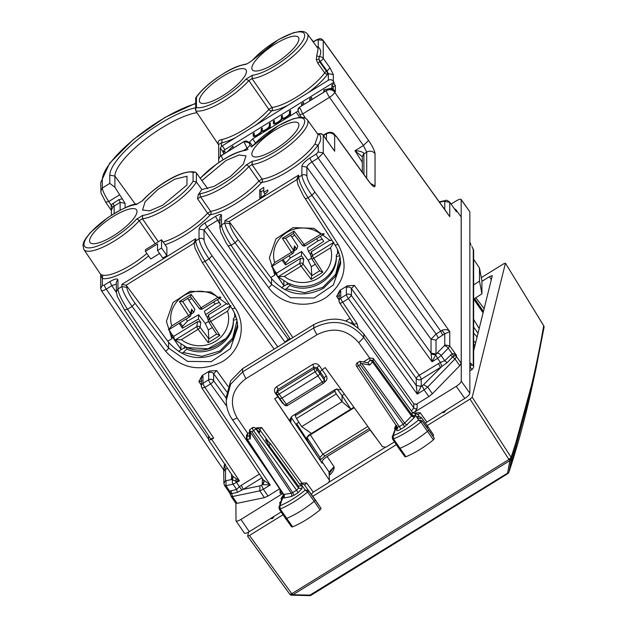 <?xml version="1.0" encoding="UTF-8"?>
<svg xmlns="http://www.w3.org/2000/svg" width="627" height="627" viewBox="0 0 627 627"><rect width="100%" height="100%" fill="white"/><g stroke="black" fill="none" stroke-linecap="round" stroke-linejoin="round"><path stroke-width="0.94" d="M263.771 192.379L263.771 187.418L259.735 189.91L259.735 198.179L263.771 195.679A15.706 4.491 -35 0 1 267.807 191.533L267.807 189.879L263.771 192.379L265.049 194.198M259.735 189.91L261.059 191.807L263.771 190.138M261.059 197.356L261.059 191.807M145.409 251.38L157.518 243.895L157.518 250.502L161.554 248.01L161.554 239.741L145.409 249.726L145.409 251.38L150.715 258.967L159.603 253.48M157.518 250.502L162.832 258.097L166.868 255.597L166.868 247.328L161.554 239.741M166.868 255.597L161.554 248.01M272.142 266.24L274.838 270.927L274.838 275.073L270.786 277.581L271.554 278.615C286.249 295.003 303.578 298.209 323.516 288.24L335.359 276.523L340.539 261.028M331.699 239.914L330.358 240.744L313.962 228.33L293.068 227.617L275.943 238.895L269.375 257.689L274.838 275.073M169.047 329.575L171.884 334.575L171.884 338.729L167.824 341.237L168.592 342.271C183.296 358.66 200.616 361.873 220.563 351.904L232.398 340.187L237.578 324.692M228.745 303.578L227.397 304.408L211.009 291.994L190.114 291.273L172.989 302.551L166.414 321.353L171.884 338.729M220.359 155.629L220.328 148.066L221.402 146.467A2.414 0.69 145 0 1 222.256 145.864L235.266 137.815A40.551 11.584 145 0 1 221.402 142.925L218.682 144.422L218.682 160.3A6.043 5.674 -0 0 1 221.402 155.551L243.848 141.671L247.124 148.27L250.149 145.158L248.801 142.548L243.848 141.6A3.629 3.409 -0 0 1 248.801 142.478L249.577 143.497L249.577 142.023L252.603 138.912L298.068 111.089M305.474 118.221L302.716 113.902L299.73 114.71L297.943 110.062L299.581 107.217L302.716 113.902L329.536 97.318A6.043 1.52 -35.1 0 0 334.669 92.255L334.669 90.735L335.374 91.722L335.374 85.523L333.235 86.847L333.235 90.327M297.943 110.046A3.629 3.409 -0 0 1 299.581 107.146L326.33 90.601A6.043 5.674 -0 0 1 333.932 91.338L333.932 89.896A6.043 5.674 -0 0 1 334.669 90.735M346.417 287.605L347.256 285.818L339.905 290.364L340.751 291.108L340.751 298.154L346.417 294.651L346.417 287.605A3.629 3.409 -0 0 1 351.402 288.522L416.242 378.387L416.242 385.433L421.226 386.357L417.237 394.117L416.242 385.433L421.226 386.404L423.57 384.712L427.669 387.055L424.095 389.876L428.844 396.577L416.226 404.376L413.93 403.96M252.313 75.248A35.081 10.024 145 0 0 295.254 50.113A35.081 10.024 145 0 0 295.254 32.479A35.081 10.024 145 0 0 252.313 60.443A2.414 1.505 -138.8 0 0 251.819 60.748L278.443 39.626L293.256 32.8L300.333 31.35L303.609 31.577L305.913 32.518L307.363 33.889A37.502 10.714 145 0 1 289.846 58.946A37.502 10.714 145 0 1 252.03 78.602L248.848 80.569L245.956 79.174L252.313 75.248L252.03 78.602L271.977 107.476A2.414 2.046 -96.7 0 1 271.718 110.822A40.551 11.584 145 0 1 255.675 125.196L328.336 80.272A3.629 3.409 -0 0 1 333.337 81.22L334.026 82.192L224.913 149.657A2.414 0.69 145 0 0 222.891 151.734L223.972 153.897M247.062 63.86L251.819 60.748A2.414 1.505 -138.8 0 0 251.811 60.764M333.337 81.22L333.337 74.597L328.336 73.649L326.988 70.984L326.448 71.313A2.414 0.455 -121.7 0 1 327.756 74.01A2.414 1.779 36 0 1 324.676 72.85A38.129 10.894 145 0 1 271.977 107.476L268.842 109.404L248.848 80.569A37.502 10.714 145 0 1 195.726 110.854L195.679 97.898C200.24 91.33 207.412 84.59 217.185 77.67C226.958 71.353 234.02 66.329 247.054 63.86L252.313 60.443M195.358 109.607L196.439 107.554L196.439 97.216A35.081 10.024 145 0 1 245.956 64.369M195.679 97.898L196.439 97.216M142.219 200.875L136.357 204.504L142.219 200.875C154.438 187.355 180.905 168.702 195.522 172.221L193.069 172.464A35.081 10.024 -35 0 0 170.035 179.212A35.081 10.024 -35 0 0 142.713 200.577M158.325 241.74L142.431 218.737L139.249 220.696A2.414 1.505 -138.8 0 0 136.357 219.309A35.081 10.024 -35 0 1 93.415 247.273A35.081 10.024 -35 0 1 93.415 229.639A35.081 10.024 -35 0 1 136.357 204.504M142.713 215.374A35.081 10.024 -35 0 0 170.035 202.952A35.081 10.024 -35 0 0 193.069 181.219L196.392 181.987A37.502 10.714 -35 0 1 171.822 205.327A37.502 10.714 -35 0 1 142.431 218.737L142.713 215.374L136.357 219.309M200.812 193.531A2.414 2.006 81.5 0 0 200.593 196.886A37.502 10.714 145 0 0 248.848 166.523L252.03 164.556A37.502 10.714 145 0 0 289.846 144.9A37.502 10.714 145 0 0 307.363 119.851L318.163 134.687L315.115 143.763A37.816 10.808 145 0 1 262.023 179.032L258.873 180.976L248.848 166.523A2.414 1.505 41.2 0 0 245.956 165.136A35.081 10.024 145 0 1 200.812 193.531L198.281 194.55L201.87 189.534L196.392 181.987L196.392 172.927L195.522 172.221M317.638 133.966L319.268 133.966L318.939 134.46L319.268 133.966C321.502 137.148 321.157 140.785 318.242 144.868A40.23 11.498 145 0 1 261.749 182.386A2.414 2.053 -96.1 0 0 262.023 179.032L252.03 164.556L252.313 161.202L245.956 165.136M252.313 146.397A2.414 1.505 -138.8 0 0 251.819 146.702L251.819 146.702A2.414 1.505 -138.8 0 0 251.811 146.718L252.313 146.397A35.081 10.024 145 0 1 295.254 118.432A35.081 10.024 145 0 1 295.254 136.067A35.081 10.024 145 0 1 252.313 161.202M247.062 149.822L247.054 149.822C234.443 152.142 226.943 157.267 217.169 163.639L200.358 178.013A2.414 1.411 -137.4 0 0 200.358 178.013A2.414 1.411 -137.4 0 0 200.35 178.029L200.209 178.17M200.287 178.28L200.812 177.755A2.414 1.411 -137.4 0 0 200.366 178.013M163.13 241.991A38.028 10.863 -35 0 0 207.568 213.211L210.594 211.346L200.593 196.886L197.552 198.767L198.281 194.55M222.891 152.353L224.913 151.107L224.913 153.309M227.233 151.875L232.985 146.115L232.985 148.317M254.813 136.318L254.248 135.518A4.232 1.207 -35 0 1 254.186 135.275L254.186 133.002L253.175 133.629L254.186 135.071M269.665 127.563L269.328 127.085A5.439 1.552 -35 0 1 261.757 131.451A5.439 1.552 -35 0 1 257.086 135.322A5.439 1.552 -35 0 1 253.261 136.216A5.439 1.552 -35 0 1 253.175 135.902L253.175 133.629M254.499 136.396L254.499 135.879M254.248 135.518A4.232 1.207 -35 0 0 258.065 134.319A4.232 1.207 -35 0 0 261.247 130.91L261.247 128.637L262.258 128.01L262.258 130.283A4.232 1.207 -35 0 0 262.329 130.526A4.232 1.207 -35 0 0 266.138 129.327A4.232 1.207 -35 0 0 269.328 125.917L269.328 123.644L270.331 123.017L270.331 127.148L269.328 127.775L269.328 127.085M269.328 123.644L270.331 125.086M261.247 128.637L262.258 130.079M262.58 131.404L262.58 130.886M289.846 115.086L289.509 114.6L289.509 115.29L290.52 114.67L290.52 110.54L289.509 111.159L290.52 112.601M289.509 114.6A5.439 1.552 -35 0 1 281.938 118.965A5.439 1.552 -35 0 1 277.275 122.845A5.439 1.552 -35 0 1 273.45 123.731A5.439 1.552 -35 0 1 273.364 123.417L273.364 121.144L274.367 120.525L274.367 122.798A4.232 1.207 -35 0 0 274.438 123.033A4.232 1.207 -35 0 0 278.255 121.834A4.232 1.207 -35 0 0 281.437 118.425L281.437 116.152L282.448 115.533L282.448 117.805A4.232 1.207 -35 0 0 282.518 118.041A4.232 1.207 -35 0 0 286.327 116.841A4.232 1.207 -35 0 0 289.509 113.432L289.509 111.159M281.437 116.152L282.448 117.594M282.769 118.918L282.769 118.401M273.364 121.144L274.367 122.586M274.689 123.911L274.689 123.394M331.91 90.076L331.91 88.046L323.83 89.943L324.911 91.479M330.257 89.7L331.91 88.046L333.235 89.943M323.83 89.943L323.83 92.153M331.91 88.046L331.91 84.951L333.235 86.847M331.91 84.951L334.026 83.634L335.374 85.523M309.699 100.884L309.699 98.682L310.78 100.218M309.699 98.682L311.721 97.428L311.721 99.638M301.626 105.877L301.626 103.674L302.708 105.211M301.626 103.674L303.64 102.42L303.64 104.631M243.848 141.6L222.256 154.955A2.414 0.69 145 0 1 221.402 155.402L221.402 155.551A6.043 1.136 -121.7 0 0 223.079 159.752M220.453 155.684L221.402 155.41M196.941 112.664A56.124 16.036 -35 0 0 145.205 139.398A56.124 16.036 -35 0 0 114.913 176.085L109.78 175.176A59.879 17.109 145 0 1 140.777 137.078A59.879 17.109 145 0 1 195.35 107.868M119.561 194.848L108.777 201.518C104.834 195.546 102.679 191.047 102.311 188.029L109.78 183.405L114.913 187.269L125.102 203.344L120.118 202.388A2.414 0.455 58.3 0 0 118.809 199.7L111.057 204.872L108.777 201.518L105.759 202.176M114.913 187.269L114.913 176.085L135.416 204.284M109.78 183.405L109.78 175.176M237.312 322.364L237.696 327.474L230.36 348.683L211.189 361.661L187.567 361.411L168.592 348.048L135.079 303.296C130.063 296.312 127.312 291.014 126.834 287.409L126.834 286.084L167.824 341.237M116.316 284.015L111.825 285.685L109.874 281.648C114.772 278.819 117.468 278.255 117.947 279.963L117.947 288.976L121.889 286.539C122.477 291.046 125.878 297.684 132.093 306.454L135.079 303.296M232.147 308.75L235.211 308.17L205.076 261.334C199.37 252.25 196.243 245.439 195.702 240.893L194.072 243.801M340.304 258.935L340.649 263.818L333.321 285.026L314.151 298.005L290.528 297.747L271.554 284.384A3.629 0.948 143.2 0 1 268.56 287.55L235.047 242.798C228.839 234.028 225.438 227.389 224.842 222.875L229.795 223.753L229.795 222.428L270.786 277.581M301.893 166.226C302.371 163.929 305.067 161.163 309.973 157.933A3.629 0.682 58.3 0 0 311.925 161.97C308.845 163.96 307.159 165.685 306.885 167.15L301.893 166.226L301.893 175.239L298.656 177.237L297.026 180.082L297.026 178.695L298.656 175.074L298.656 177.237C299.204 181.775 302.324 188.586 308.029 197.67L311.893 195.287L314.919 192.175C310.028 185.114 307.348 179.769 306.885 176.163A3.629 3.409 180 0 0 301.893 175.239C302.473 179.753 305.804 186.438 311.893 195.287L432.027 361.779L435.726 354.945L431.094 354.067L432.027 361.779L437.56 358.354L435.726 354.945L436.024 354.043L431.039 353.103L431.094 354.067M318.242 151.993L323.242 152.941L318.179 158.106L316.22 154.07L318.242 151.993L318.242 144.868A2.414 1.842 34.4 0 1 315.115 143.763M318.242 39.775L323.132 40.363C320.436 37.479 319.449 38.89 316.306 39.956A3.629 0.682 58.3 0 0 316.22 40.199L318.242 39.775L318.242 46.9C321.157 49.682 321.502 53.021 319.268 56.924L318.939 59.306L319.645 61.744L320.193 61.399A3.629 0.972 -35.3 0 0 323.242 58.311L323.242 40.724L447.349 213.102M285.12 342.35L204.026 229.968L199.041 229.043L199.041 238.832C199.613 243.347 202.952 250.032 209.034 258.88L212.059 255.769C207.169 248.707 204.488 243.37 204.026 239.757A3.629 3.409 180 0 0 199.041 238.832L195.702 240.893L195.702 238.73L121.889 284.368L121.889 286.539L126.834 287.409M292.84 337.577L231.089 245.243C225.258 236.238 222.06 229.474 221.511 224.944L224.842 222.875L224.842 220.712L228.957 221.621L229.795 222.428M219.873 224.137L215.453 216.409C219.129 214.285 221.151 213.862 221.511 215.147A3.629 3.409 180 0 0 219.873 217.992L219.873 227.852M204.026 239.757L204.026 229.968L207.051 226.856L217.412 220.445L220.438 219.818M289.862 338.392L288.255 339.387L207.051 226.856A3.629 0.682 -121.7 0 1 205.092 222.82L215.453 216.409M117.947 279.963A3.629 3.409 180 0 0 116.316 282.808L116.316 291.821L117.947 288.976C118.503 293.507 121.693 300.27 127.524 309.276L132.093 306.454L165.599 351.206A3.629 0.948 -36.8 0 0 168.592 348.048L168.592 342.271M109.874 281.648L104.325 285.081L102.311 285.504L100.681 288.451M116.34 292.433L111.825 285.685L106.284 289.118C103.212 290.873 101.535 291.234 101.253 290.191M235.713 503.12L231.104 496.365L229.678 492.791L229.717 491.247L225.916 485.682L226.104 480.69L231.528 479.553L235.697 481.097L239.436 480.854L211.667 439.339L213.682 438.093L210.711 438.924M211.667 439.339L208.697 440.178M208.642 435.828L208.642 439.974M461.221 217.075L456.487 210.5A3.629 3.409 -0 0 0 455.28 209.434L456.487 211.761L456.487 210.5L461.221 217.075L461.221 363.299L459.74 365.674L432.411 393.764L428.844 396.577M235.619 502.791L237.1 503.332L264.422 497.634L267.995 496.028L279.713 488.778M323.132 40.363L449.763 216.668L449.763 202.403L444.167 201.236L439.511 202.207M449.653 202.043L456.487 211.761L449.653 202.043C447.451 200.35 446.04 199.848 445.413 200.53L444.167 201.236M306.885 176.163L306.885 167.15L431.039 339.215L436.086 334.026A3.629 0.682 -121.7 0 1 438.038 338.063L436.024 340.14L431.039 339.215L431.039 353.095A3.629 3.409 180 0 0 436.024 354.02L437.027 353.197A3.629 1.928 44.2 0 1 441.126 355.54L448.258 348.204L449.763 345.861L444.755 344.913L444.755 333.799L449.763 331.597L323.242 152.941L323.242 135.354A3.629 1.089 -35.7 0 0 323.171 135.134L334.669 151.248L323.242 135.354A3.629 3.409 180 0 0 319.268 133.966M314.919 192.175L431.039 353.103M438.038 338.063L444.755 333.799L442.027 330.288C445.538 329.097 448.117 329.536 449.763 331.597L449.763 345.861L456.487 355.36L455.28 355.564A3.629 3.409 -0 0 1 456.487 356.622L454.99 358.973L459.74 365.674M226.104 480.69L225.516 480.47L223.886 483.417M232.727 475.987L232.586 480.243A3.629 2.892 78.2 0 0 233.056 484.185L225.916 485.682L224.458 485.157M224.458 470.901C223.314 470.916 223.667 470.399 225.516 469.357L224.333 464.889L223.69 469.968L101.339 290.52L100.673 288.349L100.673 274.485L102.812 275.19L102.311 278.537L100.751 274.61M208.689 440.17L232.946 476.442L239.436 480.854L233.056 484.185L236.614 489.405L237.335 492.399L243.252 489.35L259.986 485.854L259.797 490.847L264.422 497.634M231.042 490.573L231.755 493.567L230.885 493.904L229.717 491.247L236.614 489.405L239.428 486.693L236.63 482.586A3.629 0.682 58.3 0 1 235.697 481.097L236.199 478.887M232.139 479.992L233.213 477.076L232.946 476.442M231.528 474.31L231.528 479.553L233.15 476.857M237.1 503.332L232.476 496.553L231.01 496.035M332.882 90.547L333.932 89.896M299.581 107.146L326.33 90.672A6.043 5.674 -0 0 1 334.669 92.255L368.551 140.464L363.417 145.527L366.709 152.118L366.709 178.272M368.551 140.464C372.516 146.326 374.68 150.739 375.048 153.693A6.043 5.674 180 0 0 366.709 152.118L363.95 153.827L362.32 156.664L363.879 153.254C362.022 151.632 359.052 150.793 354.96 150.754L362.32 156.797M111.418 210.217L112.868 207.137L111.057 204.872L111.418 210.554M332.929 148.693L334.669 151.248L334.669 135.463C332.349 132.799 329.567 132.273 326.33 133.88L323.524 135.62M333.337 74.597L329.998 67.857L323.242 58.311A3.629 3.409 180 0 0 319.268 56.924L316.745 55.678L316.29 59.502L317.865 63.28L324.676 72.85A2.414 0.643 -35.4 0 1 326.448 71.313L319.645 61.744L317.865 63.28M334.026 83.634L334.026 82.192M155.182 243.684L139.249 220.696A37.502 10.714 -35 0 1 107.264 245.032A37.502 10.714 -35 0 1 83.846 249.491L100.814 274.642M165.05 244.734A40.441 11.552 145 0 0 210.39 214.685A40.23 11.498 145 0 0 261.749 182.386A2.414 1.489 41.5 0 1 258.873 180.976A37.816 10.808 145 0 1 210.594 211.346A2.414 1.999 -99 0 1 210.39 214.685L210.39 214.685A2.414 1.403 42.7 0 1 207.568 213.211L197.552 198.767M196.392 172.927L207.749 188.743M195.726 110.854L218.682 144.97M235.266 137.815L255.675 125.196M221.402 146.467L221.402 142.925A2.414 1.936 78.4 0 0 221.527 139.594C218.423 140.15 217.444 141.898 218.604 144.853M307.363 33.889L318.163 48.734L316.745 55.678M316.29 59.502L318.939 59.306A3.629 0.682 -121.7 0 0 320.193 61.399L326.988 70.984L329.998 67.857M317.184 47.386L318.242 46.9A40.23 11.498 145 0 0 316.682 46.696M288.733 340.116A3.629 0.682 -121.7 0 0 288.255 339.387A3.629 0.964 -35.8 0 0 285.285 342.248M358.095 327.811L356.998 323.563L353.973 324.19L354.341 325.021M226.48 404.196L225.673 404.76L210.601 383.873A3.629 0.964 -35.8 0 0 213.627 380.761A3.629 3.409 180 0 0 208.642 379.837A3.629 0.682 58.3 0 0 210.601 383.873L204.935 387.376A3.629 0.682 -121.7 0 1 202.976 383.34L208.642 379.837L208.642 372.783A3.629 3.409 180 0 1 213.627 373.708L226.7 391.82M202.976 376.286L202.976 383.34A3.629 3.409 180 0 0 201.345 386.185L201.345 379.139A3.629 3.409 180 0 1 202.976 376.286L202.137 375.549L209.489 371.004L216.66 370.596L213.627 373.708L213.627 380.761L226.269 398.27M263.959 481.646L263.959 481.763A3.629 3.409 -0 0 1 262.329 484.608L270.237 485.008L204.935 387.376L201.91 388.011L263.512 480.235L263.959 481.646L262.329 484.647L261.412 485.212L263.371 489.248L259.797 490.847L232.476 496.553L231.755 493.567L237.335 492.399M201.91 380.957L198.877 381.592L201.345 385.276M202.137 375.549L198.877 381.592M339.905 290.364L336.652 296.406L339.677 295.772M340.751 291.108A3.629 3.409 180 0 0 339.113 293.953L339.113 301.007A3.629 3.409 -0 0 0 339.677 302.825A3.629 0.988 -33.8 0 0 339.724 303.021A3.629 0.988 -33.8 0 0 342.703 302.19L348.377 298.687L351.402 295.576L351.402 288.522L354.427 285.41L419.267 375.275L440.428 362.414L441.839 366.474L447.098 362.704L452.67 356.975L455.28 355.564L454.316 353.894L452.161 353.706L453.783 356.089M347.256 285.818L354.427 285.41M423.57 384.712L441.839 366.474M447.098 362.704L444.778 360.705L440.428 362.414L437.56 358.354L441.126 355.54L444.778 360.705L452.161 353.706L448.258 348.204A3.629 1.928 44.2 0 0 444.167 345.861L444.755 344.913M461.221 363.299L456.487 356.622L456.487 355.36L454.316 353.894M421.226 386.357L421.226 379.311A3.629 3.409 -0 0 1 416.242 378.387A3.629 0.964 144.2 0 1 419.267 375.275A3.629 0.682 -121.7 0 1 421.226 379.311L440.303 367.516A3.629 0.682 58.3 0 0 438.344 363.48M230.885 493.904L230.454 494.57L230.885 493.904M230.25 493.857L224.544 485.486L223.886 483.315L223.698 469.976M267.995 496.028L263.371 489.248L270.237 485.008L263.395 479.961M229.678 492.791L230.454 494.57M261.898 477.821L243.252 489.35L241.293 485.314L239.428 486.693L241.826 490.142M263.653 480.423L263.951 481.607M454.559 208.862L454.881 209.316M298.93 124.977A28.191 8.057 145 0 1 277.761 147.659A28.191 8.057 145 0 1 252.305 155.747A28.191 8.057 145 0 1 251.827 154.101A28.191 8.057 145 0 1 273.113 131.341A28.191 8.057 145 0 1 298.491 123.401A28.191 8.057 145 0 1 298.93 124.977M201.87 189.534L214.011 186.415L230.517 176.399L243.276 164.211L246.003 155.857L239.083 154.979L226.12 160.441L201.87 180.647M186.971 176.242L186.971 184.973L162.659 205.272L149.61 210.821L142.541 210.037L145.15 201.667L157.996 189.354L174.69 179.197L186.971 176.242M89.559 240.839A28.403 8.112 -35 0 0 90.045 242.492A28.403 8.112 -35 0 0 115.689 234.349A28.403 8.112 -35 0 0 137.015 211.495A28.403 8.112 -35 0 0 136.576 209.912A28.403 8.112 -35 0 0 111.01 217.906A28.403 8.112 -35 0 0 89.559 240.839M246.442 71.47A28.191 8.057 145 0 1 225.273 94.152A28.191 8.057 145 0 1 199.817 102.24A28.191 8.057 145 0 1 199.339 100.594A28.191 8.057 145 0 1 220.626 77.834A28.191 8.057 145 0 1 246.003 69.903A28.191 8.057 145 0 1 246.442 71.47M298.93 39.023A28.191 8.057 145 0 1 277.761 61.705A28.191 8.057 145 0 1 252.305 69.785A28.191 8.057 145 0 1 251.827 68.139A28.191 8.057 145 0 1 273.113 45.379A28.191 8.057 145 0 1 298.491 37.448A28.191 8.057 145 0 1 298.93 39.023M126.834 286.084L125.996 285.277L121.889 284.368M194.151 243.135L195.702 238.73M344.411 394.124L342.036 395.59L350.846 409.125L308.343 435.404L306.713 438.242L307.246 440.005L296.618 423.672L298.867 422.284M353.91 407.229L350.846 409.125L342.036 401.664L336.244 393.928L334.881 391.201L335.28 389.469M336.934 388.771L342.036 395.59L342.036 401.664L301.665 426.626L296.453 418.53L295.223 415.725L295.591 414.008M301.665 426.626L311.454 433.476M296.618 423.672L320.248 460.524M320.483 460.869L319.95 457.404L322.936 454.214L310.318 434.832L354.231 407.675M324.911 455.798L322.936 454.214L367.837 426.454M291.014 417.112L322.059 463.196L322.059 461.723C322.356 460.281 324.041 458.556 327.106 456.534L370.291 429.84M233.369 320.436L233.369 320.279C234.451 342.044 207.615 358.636 186.838 349.051L186.838 347.421C207.615 356.888 234.451 340.296 233.369 318.649L233.369 320.279L236.92 319.323M186.838 349.051L183.28 352.484L201.769 356.34L219.842 351.034L232.711 337.969L236.99 320.593M186.838 347.421L183.28 348.377L178.875 351.104L178.875 351.723M233.369 318.649L235.799 316.306M338.752 252.65L336.323 254.993C337.412 276.64 310.577 293.232 289.792 283.765L286.241 284.721L281.829 287.448L281.829 288.067M289.792 283.765L289.792 285.387L286.241 288.828L304.73 292.676L322.803 287.37L335.672 274.305L339.944 256.937M336.323 254.993L336.323 256.78M339.881 255.659L336.323 256.623C337.412 278.388 310.577 294.98 289.792 285.387M181.767 353.369L183.28 352.484M284.729 289.705L286.241 288.828M404.987 456.511L405.959 456.746C415.082 452.921 424.22 447.286 433.39 439.841L434.378 438.406L428.554 429.761A2.414 0.69 145 0 1 427.481 431.313A36.248 10.353 145 0 1 399.908 448.313A2.414 0.69 145 0 1 398.858 448.391A2.414 0.69 145 0 1 398.85 448.383L404.987 456.817M433.085 436.431L433.602 435.02L427.771 426.36L427.261 427.786L421.893 420.599A2.21 0.635 145 0 1 420.905 422.018L433.39 439.841M291.688 526.931L285.551 518.498A2.414 0.69 -35 0 0 286.617 518.411A36.248 10.353 -35 0 0 314.198 501.302A2.414 0.69 -35 0 0 315.248 499.758L321.071 508.403L320.099 509.829C310.984 517.291 301.838 522.957 292.668 526.845L291.68 526.633M321.071 508.403L304.597 485.126L306.587 482.931L301.94 483.111L261.694 427.559L259.664 429.613L259.664 432.536L259.076 431.815M226.269 400.441L226.269 397.048L230.611 380.926L242.594 368.645L313.774 324.629C333.203 314.981 349.882 318.101 363.809 334.011L413.796 403.788L417.127 404.415L417.127 408.443A2.414 2.273 -0 0 1 413.796 407.809L413.796 403.788M471.034 245.126L469.85 242.014L469.85 393.231L461.268 381.161C460.97 382.595 459.293 384.327 456.229 386.342L414.988 411.837L412.495 412.731L411.445 411.022L413.796 407.809L363.809 337.491C349.882 321.471 333.203 318.281 313.774 327.921L313.774 324.629M411.445 411.022L373.222 358.37L369.703 358.072L358.762 342.679C347.154 329.316 333.258 326.651 317.066 334.685A6.043 1.136 -121.7 0 1 313.774 327.921L242.594 371.929L230.611 384.233L226.269 400.426C226.316 407.268 228.275 413.554 232.155 419.283L280.833 490.416M472.554 368.942C472.405 369.718 471.551 369.021 469.984 366.85L469.85 366.928M469.85 365.024L471.12 363.488L469.921 362.814M471.857 246.419L473.267 249.342A2.414 2.273 -0 0 1 473.644 250.557L473.644 367.046A2.414 2.273 -0 0 1 473.644 367.148M473.644 284.924L479.498 281.131L481.928 293.828L481.928 280.88L479.498 268.035L479.498 281.131M479.498 268.035L473.644 259.28M473.644 299.189L481.928 293.828M377.705 440.083L370.063 429.973M329.034 473.393L330.335 474.435C333.141 471.551 334.387 469.012 334.081 466.809L327.106 456.534M329.387 473.424L334.081 466.809L329.034 471.99L322.059 461.723M415.176 414.243L414.674 413.397L415.348 412.981L420.145 412.715L418.154 414.909A2.414 2.312 146.7 0 0 415.176 414.243L416.547 416.986L417.825 416.728L417.12 417.856L418.577 420.074A33.623 9.609 145 0 1 393.223 435.702L393.49 438.916A2.21 0.635 145 0 1 392.526 438.986A2.21 0.635 145 0 1 392.518 438.978L392.251 436.854M425.365 423.06L464.803 398.411L456.229 386.342M395.653 427.975L394.54 428.547L395.966 425.13M434.378 438.406L421.893 420.599L418.577 420.074L420.905 422.018A36.045 10.298 145 0 1 393.49 438.916L405.959 456.746M396.907 425.561L393.223 435.702L392.275 436.784L396.248 426.415A2.414 2.132 21 0 1 396.507 425.952M284.117 495.495A2.414 2.273 -0 0 1 283.043 497.195L281.946 500.213L280.669 501.529L281.382 501.78L279.916 505.809L280.198 509.022A36.045 10.298 -35 0 0 307.622 492.007L305.271 490.079A33.623 9.609 145 0 1 279.916 505.809L278.96 506.929L279.219 509.093A2.21 0.635 -35 0 0 280.198 509.022L292.668 526.845M320.099 509.829L307.622 492.007A2.21 0.635 -35 0 0 308.578 490.596L315.248 499.758M311.29 494.327L313.273 492.109L328.321 482.806L329.41 480.901L329.034 471.99L329.41 480.901M283.663 494.405L280.982 498.763L282.134 498.175M252.853 428.084C252.07 427.833 252.305 428.672 253.559 430.6L251.889 431.635L250.102 431.133L249.522 429.895L249.342 436.862L250.283 438.9L250.455 432.262L291.249 493.253L292.668 492.595L293.977 495.291L297.864 492.885A2.414 0.455 58.3 0 0 296.555 490.196L298.577 488.119L301.9 488.739L301.9 485.447L305.271 490.079L308.578 490.596M281.382 501.78L278.937 506.992M244.256 532.715C244.554 533.789 246.231 533.436 249.303 531.665L281.155 511.969M235.901 503.293L235.995 520.849L244.342 533.052M235.901 520.504C236.199 521.578 237.876 521.225 240.94 519.454L282.973 493.363M469.85 393.231C469.552 394.665 467.867 396.397 464.803 398.411M319.276 365.612A2.414 0.651 -36.9 0 0 317.293 367.735L324.253 377.83L326.299 375.785L319.276 365.612C317.411 363.558 315.209 363.158 312.677 364.428L276.617 386.726A2.414 0.455 -121.7 0 1 277.933 389.469L277.769 391.311L313.806 369.029L315.122 371.772L279.086 394.054A2.414 0.69 147.1 0 1 277.063 394.555A2.414 0.69 147.1 0 1 277.032 394.43A2.414 2.304 5.2 0 1 277.769 391.311A2.414 0.455 58.3 0 0 279.086 394.054L286.335 404.219A2.414 0.713 142.7 0 1 284.392 404.823L279.744 398.631L281.766 398.216L318.101 375.745L320.123 373.668L320.123 371.498L325.17 367.555L382.462 446.651L385.785 447.27L394.485 441.894M461.268 381.161L461.166 199.48L469.85 211.808L461.268 199.825C460.97 198.759 459.293 199.112 456.229 200.883L451.095 204.049M469.85 242.014L469.85 211.808M255.738 428.539L256.89 427.826L261.694 427.559M369.703 358.072L363.378 361.983M249.46 432.426L247.767 433.469L237.108 417.896C234.028 419.643 232.343 419.996 232.061 418.954M278.349 396.538L274.697 398.756L329.034 479.686M312.677 364.428L313.986 367.179L313.806 369.029A2.414 2.304 5.7 0 1 317.097 369.648L317.293 367.735L313.986 367.179L277.933 389.469L276.86 391.162L276.687 393.027A2.414 2.414 0 0 0 277.063 394.555L279.775 398.756M284.007 404.321L282.346 402.957L275.151 392.894L277.205 392.526M357.852 363.158C357.061 362.908 357.296 363.746 358.55 365.682L360.219 364.655L360.58 362.829L359.812 361.324L357.304 362.837A2.414 2.414 0 0 0 356.567 366.231A2.414 0.658 -33.8 0 0 358.55 365.682L399.328 426.65L397.314 427.073L397.683 428.28L397.44 427.285M259.664 432.536L255.573 428.531A2.414 1.81 -45.6 0 0 255.275 428.084A2.414 2.414 0 0 0 252.313 427.755L249.522 429.895M247.767 433.469L246.482 435.342L246.482 438.077A2.414 2.273 180 0 0 246.858 439.292L247.438 439.496A2.414 1.928 -101.8 0 1 247.571 436.18A2.414 2.273 180 0 0 246.482 438.077A2.414 2.414 0 0 0 246.889 439.425L284.133 495.675A2.414 2.273 -0 0 1 283.043 497.572L284.227 498.01L291.116 496.568L293.977 495.291M246.858 439.292L250.283 438.9M250.455 432.262L250.102 431.133M373.222 358.37L373.222 361.16A2.414 2.273 180 0 0 369.899 360.549L367.72 362.79M369.899 357.954L369.899 360.549A2.414 1.285 44.2 0 1 372.618 362.1L411.547 416.046L412.135 414.706A2.414 2.273 -0 0 0 415.458 415.325L415.458 415.701A2.414 2.273 -0 0 1 412.135 415.082L373.222 361.16L369.773 365.024L361.638 363.511L360.58 362.829M369.773 365.024L367.994 362.845L359.812 361.324M416.547 416.986L417.229 416.516L421.101 417.198L420.599 418.632L417.12 417.856M414.674 413.397L412.495 412.731M407.378 424.683A2.414 1.285 44.2 0 1 404.658 423.131L403.216 424.244L404.525 426.932L414.275 417.598L411.547 416.046L404.658 423.131L361.638 363.511M404.525 426.932L400.637 429.338A2.414 0.455 58.3 0 0 399.328 426.65L403.216 424.244L360.219 364.655M400.637 429.338C398.184 430.757 396.836 431.039 396.601 430.185L397.69 428.288M396.962 426.626A2.414 2.273 -0 0 1 396.601 426.893L396.601 430.185M283.043 497.572L283.349 495.745A2.414 2.147 -160.1 0 0 282.691 496.639L281.241 500.628M281.946 500.213L279.728 502.603L280.003 505.033M265.824 440.248L265.824 439.331L265.824 440.248L269.234 445.922L298.577 486.27L300.921 485.8A2.414 2.273 -0 0 0 301.9 485.447L301.626 484.467A2.414 2.312 -36.1 0 1 304.597 485.126M283.349 495.745L283.819 494.303M301.626 484.467L301.117 483.683L301.94 483.111M301.117 483.683L299.659 483.801M265.824 439.331L270.245 443.352L269.234 445.922M291.116 496.568A2.414 1.928 -101.8 0 0 291.249 493.253L283.757 494.46L247.438 439.496M283.882 494.672A2.414 2.273 -0 0 1 284.133 495.675M300.921 485.8L270.245 443.352M291.477 417.99L290.724 422.363L290.027 419.204L292.135 416.148L335.406 389.391L341.253 389.759M290.724 422.363L274.697 398.756M282.346 402.957A2.414 0.713 142.7 0 1 282.769 402.699M287.644 405.261L286.335 404.219L322.215 382.039L315.122 371.772A2.414 0.651 -36.9 0 0 317.097 369.648L324.253 380.001L324.253 377.83L324.606 381.177A2.414 2.273 180 0 0 324.253 380.001A2.414 0.745 146.9 0 1 322.215 382.039A2.414 0.455 58.3 0 0 323.461 383.238A2.414 2.414 0 0 0 324.606 381.177A2.414 2.273 180 0 1 323.516 383.073M478.017 333.274L473.644 327.035M477.084 337.036A19.029 3.574 58.3 0 0 473.644 333.172M473.644 343.635A19.029 3.574 58.3 0 0 474.882 345.892M484.122 308.641L475.838 297.77M309.276 595.525L508.897 472.288C517.878 445.107 525.708 416.109 532.386 385.291L508.967 472.053L507.925 473.518A2.414 0.455 58.3 0 1 507.878 473.581A2.414 2.414 0 0 0 508.905 472.288M508.967 472.053L511.35 459.254L509.892 460.618A2.414 0.455 -121.7 0 1 508.936 459.473L291.986 593.612L291.555 595.235L292.942 594.757L310.671 595.117A2.414 0.455 58.3 0 0 311.047 595.282A2.414 0.455 58.3 0 0 311.086 595.227M309.636 595.642L309.722 595.65A2.414 2.414 0 0 0 311.047 595.282L507.878 473.581A2.414 0.455 58.3 0 1 507.502 473.416L509.892 460.618L292.942 594.757A2.414 0.455 -121.7 0 1 291.986 593.612L291.673 593.55A2.414 0.58 144 0 1 289.776 594.224A2.414 0.58 144 0 1 289.745 594.106M427.206 425.584L470.031 399.101L472.194 397.252L505.425 263.222L503.559 263.865L481.309 277.62M543.648 325.703L505.417 263.136M247.618 536.21L248.605 532.072M247.602 536.116L249.468 535.474L291.673 593.55L291.234 595.094M396.342 444.661L312.763 496.341M283.012 514.736L249.468 535.474M472.194 397.252L511.115 457.232A2.414 0.603 147 0 1 508.999 459.168A2.414 0.737 12.1 0 0 511.42 458.956L508.936 459.473L470.031 399.101M291.586 595.18L309.722 595.642M543.703 325.789A2.414 2.32 9.9 0 1 544.017 327.49L535.92 368.974L511.42 458.956L511.115 457.232C524.486 417.402 535.348 373.59 543.703 325.789M328.979 482.202L384.931 447.6M481.928 281.358L489.483 276.679L492.273 275.59M473.644 350.901L492.281 275.723M276.068 274.367L276.852 273.889M191.094 314.174L193.743 312.411L194.872 309.323L187.677 298.46M198.657 314.723L187.481 321.118L182.606 326.33L182.496 328.211L198.422 319.096L198.657 314.723L205.256 323.461L208.329 329.959L212.341 327.474M213.635 302.002L215.077 304.056L204.41 311.172L205.538 314.691L207.49 317.709M215.077 304.056L219.262 302.426M217.35 299.698L220.751 304.557L205.538 314.691M179.095 323.36L182.496 328.211M171.038 333.298A35.496 33.349 180 0 0 173.742 336.362L197.505 321.667L200.805 322.247L198.422 319.096M193.743 312.411L191.603 309.111L190.537 313.61A2.414 0.705 147 0 1 188.476 315.538L171.727 325.899L168.428 329.849M182.645 301.548L190.475 296.728L182.551 301.626L179.408 301.556L188.476 315.538A2.414 0.455 -121.7 0 0 189.746 316.768A2.414 0.455 -121.7 0 0 189.809 316.635A2.414 2.242 -166.7 0 0 190.827 315.271L191.893 310.796L191.603 309.111M226.794 303.554L208.423 314.919L207.678 317.999M230.258 305.929L209.473 318.782A2.414 2.281 164.7 0 0 208.744 321.902A2.414 0.705 -33 0 0 208.775 321.964A2.414 0.705 -33 0 0 210.797 321.479A2.414 0.455 58.3 0 1 209.473 318.782L208.423 314.919M208.822 322.019L216.636 334.105L219.865 335.469L210.797 321.479L227.554 311.125L230.854 305.561M208.329 329.959L208.822 338.941L208.211 342.679L219.865 335.469M200.805 322.247L200.091 327.255A2.414 2.202 -171.9 0 0 196.8 326.62A2.414 0.455 58.3 0 0 198.124 329.316L181.375 339.677L175.419 339.834L174.298 339.278L173.742 336.362M190.483 296.72L199.19 308.257A2.414 0.674 -37 0 0 199.221 308.335L190.467 296.728L191.07 294.345L201.157 307.7A2.414 0.455 -121.7 0 0 202.427 308.931A2.414 0.455 -121.7 0 0 202.482 308.797M190.827 315.271A2.414 2.242 -166.7 0 0 190.537 313.61L182.708 301.532M220.939 297.488L202.427 308.931A2.414 2.414 0 0 1 199.221 308.335A2.414 0.674 -37 0 0 201.157 307.7L217.906 297.347L220.312 297.002M294.047 250.925L296.696 249.162L297.833 246.074L290.63 235.211M301.618 251.482L290.442 257.877L285.567 263.081L285.457 264.962L301.383 255.847L301.618 251.482L308.21 260.221L311.29 266.71L315.303 264.233M316.596 238.754L318.038 240.815L307.363 247.924L308.5 251.451L310.451 254.46M318.038 240.815L322.215 239.177M320.311 236.457L323.712 241.309L308.5 251.451M282.056 260.111L285.457 264.962M274.838 271.091A35.496 33.349 180 0 0 276.703 273.113L300.458 258.426L303.758 258.998L301.383 255.847M296.696 249.162L294.557 245.862L293.491 250.361A2.414 0.705 147 0 1 291.437 252.297L274.689 262.65L271.381 266.608M282.369 238.307L294.032 231.097L293.436 233.479L285.512 238.378L282.369 238.307L291.437 252.297A2.414 0.455 -121.7 0 0 292.707 253.527A2.414 0.455 -121.7 0 0 292.762 253.386A2.414 2.242 -166.7 0 0 293.789 252.023L294.847 247.547L294.557 245.862M329.959 240.18L311.376 251.67L310.639 254.75M333.407 242.563L312.434 255.534A2.414 2.281 164.7 0 0 311.705 258.653A2.414 0.705 -33 0 0 311.729 258.724A2.414 0.705 -33 0 0 313.759 258.238A2.414 0.455 58.3 0 1 312.434 255.534L311.376 251.67M311.784 258.779L319.605 270.872L322.827 272.22L313.759 258.238L330.507 247.877L333.815 242.312M311.29 266.71L311.784 275.582L311.164 279.43L322.827 272.22M303.758 258.998L303.045 264.006A2.414 2.202 -171.9 0 0 299.753 263.371A2.414 0.455 58.3 0 0 301.085 266.075L284.329 276.429L278.38 276.593L277.252 276.037L276.703 273.113M293.789 252.023A2.414 2.242 -166.7 0 0 293.491 250.361L285.661 238.284M305.443 245.549A2.414 0.455 -121.7 0 1 305.38 245.69A2.414 0.455 -121.7 0 1 304.111 244.459L320.859 234.098L323.697 233.675M243.691 150.394L247.124 148.27L248.018 149.477M111.418 210.594L105.814 202.372L101.041 193.108L100.673 182.645L102.311 179.8L102.311 188.029L100.681 190.961M171.884 336.158L180.921 349.372M274.838 272.565L277.283 276.139M289.149 283.937L277.455 276.389L283.882 285.779M245.956 79.174A35.081 10.024 145 0 1 196.439 107.554M193.069 181.219L193.069 172.464M200.812 177.755A35.081 10.024 145 0 1 245.956 150.331M253.175 135.902L253.527 136.404M269.328 125.917L270.229 127.21M261.247 130.91L261.686 131.537M289.509 113.432L290.419 114.733M281.437 118.425L281.876 119.059M273.364 123.417L273.709 123.919M222.256 145.864L224.913 149.657M220.328 148.066L222.891 151.734M235.211 308.17C247.148 325.719 240.776 351.339 221.817 361.936C200.131 372.344 181.391 368.77 165.599 351.206M274.156 349.129L209.034 258.88L205.076 261.334A3.629 0.995 147.2 0 1 202.059 262.102L232.194 308.939C235.83 314.66 237.664 320.844 237.704 327.474M271.554 278.615L271.554 284.384L238.041 239.639C233.025 232.656 230.274 227.358 229.795 223.753M228.063 245.878L231.089 245.243L235.047 242.798L238.041 239.639M268.56 287.55C280.857 304.879 308.312 309.581 326.173 297.41C344.944 282.808 348.941 265.174 338.165 244.506L335.108 245.094M338.165 244.506L308.029 197.67A3.629 0.995 -32.8 0 1 305.02 198.445A3.629 0.995 -32.8 0 1 304.973 198.257M340.657 263.818C340.626 257.188 338.792 251.004 335.155 245.282L303.013 195.162L297.943 184.479L297.026 180.145M309.973 157.933L316.22 154.07M311.925 161.97L318.179 158.106L440.726 331.15L436.086 334.026L311.925 161.97M313.39 41.758L311.431 39.477M313.281 42.017L316.22 40.199M102.311 179.8A68.829 19.664 145 0 1 134.687 138.606A68.829 19.664 145 0 1 195.35 103.769M221.511 215.147L221.511 224.944L219.873 227.781L220.861 232.319L226.057 242.829L290.348 339.121M199.041 229.043C199.394 227.311 201.416 225.242 205.092 222.82M210.703 438.916L124.546 310.106L117.312 296.391L116.316 291.884M213.682 438.093L127.524 309.276L124.499 309.91M208.642 439.237L106.284 289.118A3.629 0.682 -121.7 0 1 104.325 285.081M445.444 200.522L439.237 201.823M444.755 209.496L444.755 201.455M437.027 353.197L444.167 345.861M436.024 340.14L436.024 354.02M442.027 330.288L440.726 331.15L442.686 335.186M227.585 468.189L225.516 469.357L225.516 480.47M225.626 464.152L224.333 464.889M450.358 354.968L454.99 358.973L427.669 387.055L432.411 393.764M422.143 385.84L424.095 389.876L417.237 394.117L348.377 298.687A3.629 0.682 -121.7 0 1 346.417 294.651A3.629 3.409 -0 0 1 351.402 295.576L416.242 385.433M261.412 485.212L259.986 485.854M362.32 162.268L354.96 150.754L363.417 145.527L329.536 97.318A6.043 1.136 58.3 0 1 326.33 90.672L326.33 90.601M326.33 139.523L326.565 133.253L323.281 135.275M334.669 135.463L336.495 136.576C334.316 134.852 333.243 130.369 326.565 133.253M375.048 153.693L375.048 185.992C374.68 187.928 372.516 186.266 368.551 181.023L336.621 136.952M368.551 181.023A6.043 1.912 -35.9 0 0 368.425 180.639L336.495 136.568M375.048 185.992L370.729 183.515M363.95 174.455L363.879 153.254M114.138 213.525L114.138 206.087L120.118 202.388L120.118 210.139M112.868 207.137L114.138 206.087A2.414 0.455 58.3 0 0 112.836 203.391M118.809 199.7L122.398 198.775M125.102 207.725L125.102 203.344M328.336 80.272L328.336 73.649L326.988 70.984M102.311 285.504L102.311 278.537A40.441 11.552 145 0 0 148.591 255.934M102.812 275.19A38.028 10.863 -35 0 0 146.867 253.473M287.754 105.367A40.551 11.584 145 0 1 271.718 110.822A2.414 1.473 -138.2 0 1 268.842 109.404A38.129 10.894 145 0 1 221.527 139.594M328.289 73.672L327.756 74.01A40.551 11.584 145 0 1 308.163 92.749M277.8 346.872L212.059 255.769M345.822 320.938L349.991 318.359M350.901 323.046L352.476 322.074M352.899 322.709L352.899 324.128M226.731 405.92L225.673 404.76M216.66 370.596L228.087 386.428M209.489 371.004L208.642 372.783M336.652 296.406L339.113 300.09M356.998 323.563L342.703 302.19A3.629 0.682 58.3 0 1 340.751 298.154A3.629 3.409 -0 0 0 339.732 303.029L354.02 324.386M262.329 484.608L262.329 478.456M241.293 485.314L259.413 474.106M251.529 147.016L250.149 145.158M252.493 145.95L249.577 142.023M255.502 142.823L252.603 138.912M299.573 117.367L296.14 111.99M297.026 179.526L228.957 221.621M298.656 175.074L224.842 220.712M194.072 243.19L125.996 285.277M306.901 437.168A3.629 3.409 180 0 0 307.246 437.865L307.246 440.005M309.997 434.386A3.629 0.682 -121.7 0 1 310.318 434.832A3.629 1.089 147 0 0 307.246 437.865L319.95 457.404L319.95 459.944M295.223 415.725L334.881 391.201M296.453 418.53L336.244 393.928M287.268 283.138L287.268 284.446M184.314 346.386L184.314 348.103M358.762 342.679L363.809 337.491L363.809 334.011M281.155 490.643L281.131 491.309A2.414 2.273 -0 0 1 280.042 493.206L280.042 489.256M317.066 334.685L245.886 378.7L242.594 371.929L242.594 368.645M245.886 378.7C231.622 389.492 228.698 402.558 237.108 417.896M473.267 249.342L473.267 365.831A2.414 2.273 -0 0 1 473.644 367.046L472.444 369.264L469.85 370.863M473.644 250.557L471.998 246.63M473.267 365.831L471.998 364.773L469.85 366.662M471.12 363.488L471.998 364.773M473.644 319.519L479.185 328.548M330.335 474.435L329.41 475.007M419.04 416.124L418.154 414.909L418.946 416.116M426.83 421.9L420.145 412.715M395.112 429.393L394.54 428.547M313.273 492.109L306.587 482.931M281.594 499.672L280.982 498.763M249.303 531.665L240.94 519.454M268.372 441.635L259.664 429.613A2.414 2.273 180 0 0 256.341 429.001L256.341 429.134M256.89 427.826L256.341 429.001M276.617 386.726C274.375 388.411 273.889 390.464 275.151 392.894M356.536 366.105A2.414 0.658 -33.8 0 0 356.567 366.231L397.346 427.199M251.889 431.635L292.668 492.595L296.555 490.196L253.559 430.6A2.414 0.643 -35.8 0 0 255.573 428.531L298.577 488.119L298.577 486.27M247.571 433.586L247.571 436.18L249.374 435.804M415.348 412.981L414.855 413.844M412.245 412.323L412.135 414.706M417.127 408.443L414.988 411.837M415.458 415.701L414.275 417.598M283.153 494.719L283.647 494.969M301.289 484.075L301.783 483.198M282.181 493.958L280.042 493.206M297.864 492.885L301.9 488.739M284.352 494.687L284.227 498.01M440.82 385.119L438.539 387.462M257.932 498.982L256.819 499.217M265.95 439.707L270.37 443.775M326.299 375.785C327.56 378.191 327.067 380.236 324.825 381.914L324.386 382.188M287.597 405.41A2.414 2.414 0 0 1 284.392 404.823A2.414 0.713 142.7 0 1 284.344 404.674M272.651 517.22A2.414 0.839 12.4 0 0 273.78 516.773A2.414 0.839 12.4 0 0 273.787 516.719L273.78 516.773A2.414 2.414 0 0 1 270.974 518.631L270.511 518.545M271.193 518.129L270.974 518.631M445.436 410.395L445.382 410.614A2.414 0.839 -167.6 0 1 445.374 410.677A2.414 0.839 -167.6 0 1 444.245 411.124M442.113 412.448L442.787 412.025M473.847 300.2L474.012 299.534L483.072 312.865M483.151 312.575L473.973 299.071A11.819 2.1 -33.7 0 1 474.012 299.534A2.414 2.336 -166.1 0 0 473.691 299.157M483.441 311.407L474.553 298.601M475.697 342.624L473.644 341.213M475.791 297.794L483.441 307.7M491.309 279.65L489.483 276.679M188.939 300.168L191.752 298.436M186.047 319.065L187.481 321.118M205.256 323.461L208.517 321.447M180.09 322.74L182.606 326.33M208.83 338.933L216.628 334.105L208.775 321.964A2.414 2.414 0 0 1 208.438 321.173M197.505 321.667L196.8 326.62L175.419 339.834M208.822 338.823L200.091 327.255A2.414 0.674 143 0 1 198.124 329.316L208.211 342.679M179.408 301.556L191.07 294.345M181.375 339.677A28.999 27.251 180 0 0 225.242 331.307A28.999 27.251 180 0 0 227.554 311.125M234.663 317.403A35.034 32.917 180 0 0 234.474 313.069M217.906 297.347A28.999 27.251 180 0 0 174.04 305.717A28.999 27.251 180 0 0 171.727 325.899M291.9 236.928L294.714 235.188M289 255.816L290.442 257.877M308.21 260.221L311.478 258.199M283.051 259.492L285.567 263.081M311.784 275.684L319.59 270.864M300.458 258.426L299.753 263.371L278.38 276.593M311.784 275.582L303.045 264.006A2.414 0.674 143 0 1 301.085 266.075L311.164 279.43M324.183 234.059L305.38 245.69A2.414 2.414 0 0 1 302.183 245.086L293.428 233.487L302.151 245.008A2.414 0.674 -37 0 0 302.183 245.086A2.414 0.674 -37 0 0 304.111 244.459L294.032 231.097M285.606 238.299L293.412 233.479M284.329 276.429A28.999 27.251 180 0 0 328.203 268.058A28.999 27.251 180 0 0 330.507 247.877M337.624 253.739A35.034 32.917 180 0 0 337.365 249.264M320.859 234.098A28.999 27.251 180 0 0 276.993 242.469A28.999 27.251 180 0 0 274.689 262.65M218.682 160.3A6.043 6.043 0 0 0 219.042 162.354M171.884 336.041L180.921 349.247M274.838 272.447L277.236 275.951M277.698 276.632L283.882 285.653M137.454 203.994C132.65 203.626 122.696 208.235 107.578 217.804L90.421 232.554C82.646 241.889 83.728 242.665 82.968 245.11L83.846 249.491M307.363 119.851L305.913 118.479L303.609 117.539L300.333 117.312L293.256 118.754L278.443 125.588L251.819 146.702M262.885 131.325L262.329 130.526M283.075 118.84L282.518 118.041M275.002 123.84L274.438 123.033M202.059 262.102L194.997 248.174L194.072 242.359M313.469 41.719L310.835 38.655M313.187 41.891L316.306 39.956M100.673 182.645L109.631 163.247L133.355 139.5L165.034 117.382L195.35 103.431M371.129 184.26L368.425 180.639M362.32 156.672L362.32 172.206M111.418 215.226L111.418 210.139M323.179 135.142A3.629 3.629 0 0 0 318.955 133.857L317.215 133.731M201.345 386.185A3.629 3.629 0 0 0 201.965 388.215M456.378 210.139L454.457 208.728M301.375 117.288L299.73 114.71M320.35 459.944L324.825 456.033L369.327 428.515M283.882 281.343L283.882 286.178M180.921 344.748L180.921 349.835M473.644 319.441L479.2 328.493M392.526 438.986L398.85 448.383M279.219 509.093L285.551 518.498M259.178 431.917L255.275 428.084M421.101 417.198L427.771 426.36M287.581 405.418L323.461 383.238M442.568 412.535A2.414 2.414 0 0 0 445.374 410.677L445.444 410.387M475.713 342.546L473.644 341.119M484.138 308.586L483.409 307.583M505.425 263.152L543.711 325.726A2.414 2.414 0 0 1 544.032 327.404L535.92 368.974M247.626 536.226L289.776 594.224A2.414 2.414 0 0 0 291.241 595.172L291.555 595.235A2.414 2.414 0 0 0 291.994 595.282M532.386 385.291L535.92 368.958M207.404 317.395L208.47 321.29M168.969 329.622L189.746 316.768A2.414 2.414 0 0 0 190.859 315.13M225.885 338.509L208.031 348.769L187.222 347.577M186.815 347.429L174.494 339.63M234.953 317.121L235.29 314.95M310.365 254.147L311.431 258.042M311.4 257.924A2.414 2.414 0 0 0 311.729 258.724L319.605 270.872M271.93 266.373L292.707 253.527A2.414 2.414 0 0 0 293.82 251.882M337.984 253.394L338.29 251.403"/></g></svg>
